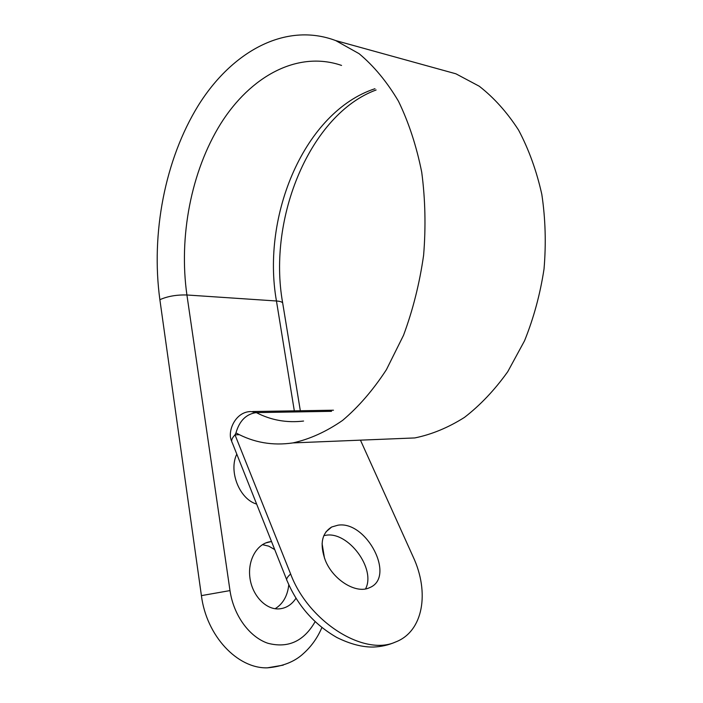 <?xml version="1.0" encoding="UTF-8"?>
<svg xmlns="http://www.w3.org/2000/svg" width="703" height="703" viewBox="0 0 703 703"><rect width="100%" height="100%" fill="white"/><g stroke="black" fill="none" stroke-linecap="round" stroke-linejoin="round"><path stroke-width="1.05" d="M275.119 608.719C282.975 603.921 287.536 595.933 288.792 584.755M274.715 549.579L268.731 546.152L262.395 544.649M315.111 621.698C303.81 641.338 288.054 648.518 267.843 643.254C249.31 636.988 233.554 615.283 229.995 590.59L201.41 595.626C206.436 635.732 237.21 668.615 267.245 667.85L283.247 665.135M201.41 595.626L159.871 299.689C150.846 233.73 164.871 159.616 198.316 105.45C231.753 51.785 285.321 21.591 335.726 40.589L359.075 53.665C373.82 65.95 386.949 81.785 398.452 101.188C408.733 122.41 416.492 146.075 421.721 172.191C425.297 199.257 425.93 226.937 423.61 255.251C419.603 283.327 412.898 310.014 403.513 335.313L386.413 369.673C373.126 390.024 358.521 406.932 342.607 420.394C326.28 431.686 309.724 439.19 292.94 442.908C272.579 445.904 253.581 442.574 235.962 432.907L235.013 434.849L290.647 574.026C287.105 577.084 285.936 579.36 287.149 580.871C297.536 605.476 314.092 624.343 336.807 637.472C350.287 644.124 362.572 647.314 373.671 647.032C381.334 646.698 388.557 645.055 395.332 642.094C363.662 656.47 308.309 621.426 290.647 574.026M438.206 68.912L455.895 73.797L479.253 86.232C493.981 97.699 507.083 112.304 518.55 130.046C528.805 149.37 536.565 170.811 541.82 194.38C545.458 218.738 546.196 243.625 544.025 269.021C540.185 294.188 533.691 318.125 524.526 340.814L507.768 371.667C494.684 389.98 480.246 405.227 464.446 417.406C448.198 427.661 431.651 434.498 414.805 437.934L393.539 438.804M325.261 560.177C332.985 579.975 356.307 594.299 369.497 587.699C396.167 577.312 366.544 520.361 337.915 525.203L331.702 526.995C321.71 533.146 319.566 544.21 325.261 560.177M360.454 440.157L413.109 556.767C429.744 592.278 423.434 631.628 395.332 642.094M365.542 588.903C376.237 568.894 348.389 531.415 326.069 535.229L323.828 535.616M236.797 454.12C228.396 471.221 239.503 499.209 256.648 504.086M271.543 541.591L270.778 541.662C257.632 542.997 247.72 559.201 249.829 577.04C251.762 594.887 265.374 609.677 278.81 608.903C285.866 608.411 291.596 604.861 295.972 598.271M239.424 434.7L235.013 434.849C231.832 438.154 230.944 440.834 232.333 442.899L286.666 579.659M331.526 411.325L256.323 412.608L250.945 411.554C234.943 411.598 226.902 432.178 231.7 441.256M374.971 88.71C304.671 111.742 261.244 215.399 276.455 300.989L186.919 294.988C178.659 236.911 191.049 171.514 220.61 123.877C250.198 76.618 297.255 50.212 341.553 65.423M303.573 421.044C286.806 423.039 271.059 420.227 256.323 412.608C246.243 413.979 239.459 420.746 235.962 432.907M300.33 410.754L282.668 302.914C281.947 301.886 279.882 301.236 276.455 300.989L294.32 410.851M159.871 299.689C167.578 296.271 176.594 294.698 186.919 294.988L229.995 590.59M376.114 89.975C310.533 114.079 267.325 217.71 282.668 302.914L282.826 303.889M455.895 73.797L335.726 40.589M414.805 437.934L292.94 442.908M333.468 410.209L252.605 411.527M325.937 531.89L331.702 526.995M265.69 542.953L270.936 541.644M267.245 667.85C282.729 666.497 294.856 661.664 303.634 653.359C311.508 646.259 317.589 637.665 321.877 627.559M324.478 558.173L322.079 543.533"/></g></svg>
